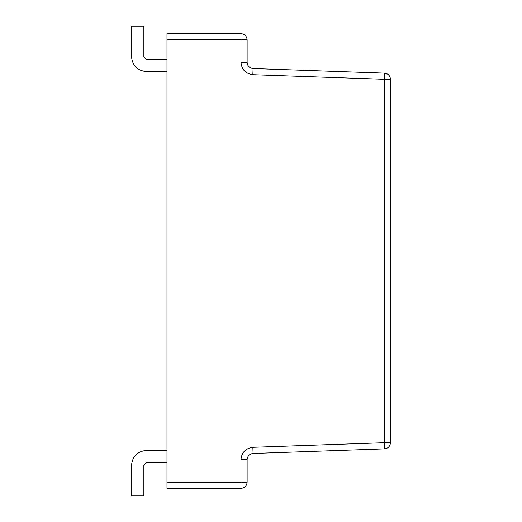 <?xml version="1.0" encoding="UTF-8"?>
<svg xmlns="http://www.w3.org/2000/svg" width="522" height="522" viewBox="0 0 522 522"><rect width="100%" height="100%" fill="white"/><g stroke="black" fill="none" stroke-linecap="round" stroke-linejoin="round"><path stroke-width="0.78" d="M166.981 488.351L166.981 33.649L240.962 33.649L166.981 33.649L166.981 482.184L240.962 482.184L240.962 459.621C241.686 452.378 245.653 448.274 252.863 447.295L384.309 442.708L384.309 79.292L252.863 74.705C245.653 73.726 241.686 69.622 240.962 62.379L240.962 39.816L166.981 39.816L240.962 39.816L240.962 33.649L240.962 39.816L247.128 39.816L247.128 62.379L247.128 39.816C246.736 36.103 244.681 34.047 240.962 33.649C244.681 34.047 246.736 36.103 247.128 39.816L240.962 39.816L240.962 62.379L247.128 62.379L240.962 62.379C241.686 69.622 245.653 73.726 252.863 74.705L253.079 68.539L384.525 73.132L253.079 68.539C249.47 68.056 247.487 66 247.128 62.379C247.487 66 249.47 68.056 253.079 68.539L252.863 74.705L384.309 79.292L384.525 73.132L384.309 79.292L390.476 79.292L390.476 442.708L390.476 79.292C390.11 75.67 388.127 73.615 384.525 73.132C388.127 73.615 390.11 75.67 390.476 79.292L384.309 79.292L384.309 442.708L390.476 442.708L384.309 442.708L384.525 448.868L253.079 453.461L384.525 448.868C388.127 448.385 390.11 446.33 390.476 442.708C390.11 446.33 388.127 448.385 384.525 448.868L384.309 442.708L252.863 447.295L253.079 453.461L252.863 447.295C245.653 448.274 241.686 452.378 240.962 459.621L247.128 459.621L247.128 482.184L247.128 459.621C247.487 456 249.47 453.944 253.079 453.461C249.47 453.944 247.487 456 247.128 459.621L240.962 459.621L240.962 482.184L166.981 482.184L166.981 488.351L240.962 488.351L166.981 488.351M390.476 257.359L390.476 309.148M240.962 488.351L240.962 482.184L247.128 482.184L240.962 482.184L240.962 488.351C244.681 487.953 246.736 485.897 247.128 482.184C246.736 485.897 244.681 487.953 240.962 488.351M143.857 495.9L131.524 495.9L143.857 495.9L143.857 465.226L146.323 462.76L166.981 462.76L146.323 462.76L143.857 465.226L143.857 495.9M146.323 450.427L166.981 450.427L146.323 450.427C137.403 451.373 132.471 456.306 131.524 465.226L131.524 495.9L131.524 465.226C132.471 456.306 137.403 451.373 146.323 450.427M131.524 26.1L143.857 26.1L131.524 26.1L131.524 56.774C132.471 65.694 137.403 70.627 146.323 71.573L166.981 71.573L146.323 71.573C137.403 70.627 132.471 65.694 131.524 56.774L131.524 26.1M166.981 59.24L146.323 59.24L143.857 56.774L143.857 26.1L143.857 56.774L146.323 59.24L166.981 59.24"/></g></svg>
